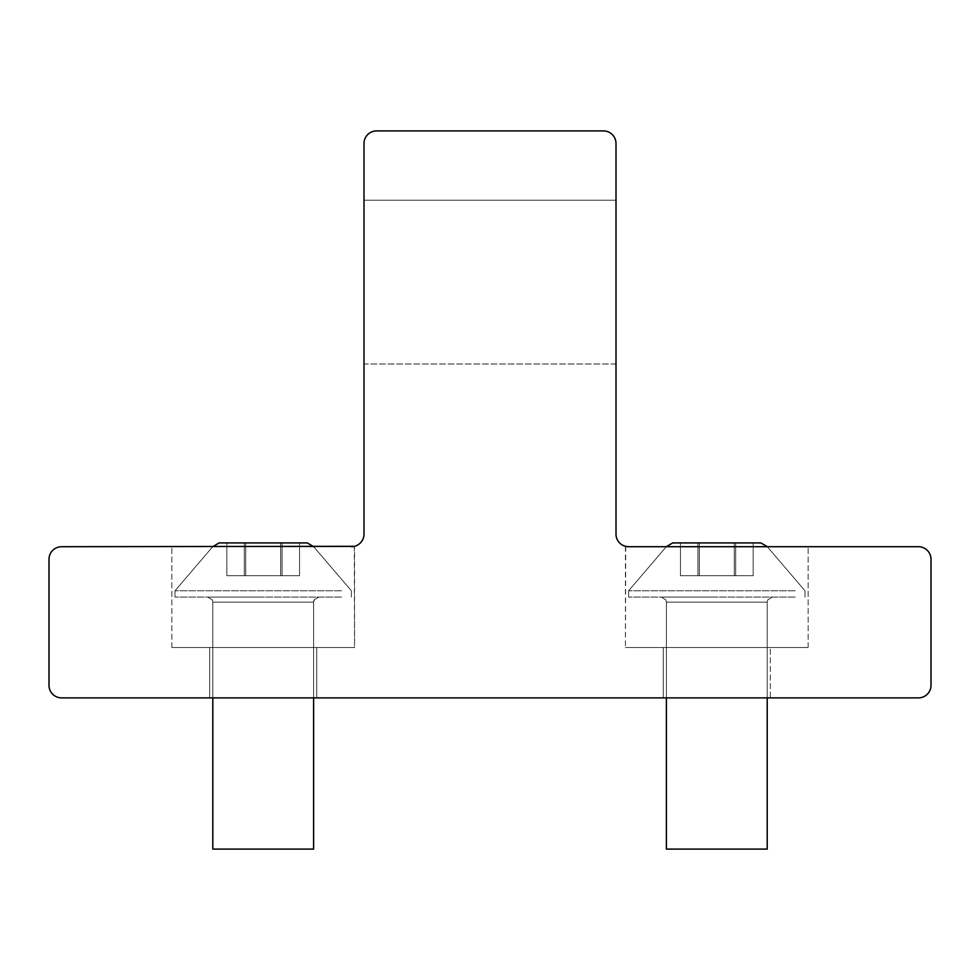 <?xml version="1.0" encoding="UTF-8"?>
<svg xmlns="http://www.w3.org/2000/svg" width="980" height="980" viewBox="0 0 980 980"><rect width="100%" height="100%" fill="white"/><g stroke="black" fill="none" stroke-linecap="round" stroke-linejoin="round"><path stroke-width="0.73" stroke-dasharray="4.9 3.68" d="M717.911 849.096L666.4 849.096L717.911 849.096M672.697 542.92L760.897 542.92M753.167 542.92L680.439 542.92L753.167 542.92L753.167 575.677L680.439 575.677L753.167 575.677L680.439 575.677L753.167 575.677L680.439 575.677L753.167 575.677L680.439 575.677L753.167 575.677L680.439 575.677L753.167 575.677L680.439 575.677L753.167 575.677L753.167 542.92L734.289 542.92L734.289 575.677L734.289 542.92L697.919 542.92L697.919 575.677L697.919 542.92L680.439 542.92L680.439 575.677L680.439 542.92L699.316 542.92L699.316 575.677L699.316 542.92L735.674 542.92L735.674 575.677L735.674 542.92L753.167 542.92L680.439 542.92L753.167 542.92L753.167 575.677L753.167 542.92L734.289 542.92L734.289 575.677L734.289 542.92L697.919 542.92L697.919 575.677L697.919 542.92L680.439 542.92L680.439 575.677L680.439 542.92L699.316 542.92L699.316 575.677L699.316 542.92L735.674 542.92L735.674 575.677L735.674 542.92L753.167 542.92L680.439 542.92L753.167 542.92L753.167 575.677L753.167 542.92L734.289 542.92L734.289 575.677L734.289 542.92L697.919 542.92L697.919 575.677L697.919 542.92L680.439 542.92L680.439 575.677L680.439 542.92L699.316 542.92L699.316 575.677L699.316 542.92L735.674 542.92L735.674 575.677L735.674 542.92L753.167 542.92M795.123 590.805L628.596 590.805L795.123 590.805M795.123 597.102L628.596 597.102L795.123 597.102M718.022 597.102L661.365 597.102L718.022 597.102M264.318 849.096L212.795 849.096L264.318 849.096M219.104 542.92L307.304 542.92M299.562 542.92L226.833 542.92L299.562 542.92L299.562 575.677L226.833 575.677L299.562 575.677L226.833 575.677L299.562 575.677L226.833 575.677L299.562 575.677L226.833 575.677L299.562 575.677L226.833 575.677L299.562 575.677L226.833 575.677L299.562 575.677L299.562 542.92L280.684 542.92L280.684 575.677L280.684 542.92L244.326 542.92L244.326 575.677L244.326 542.92L226.833 542.92L226.833 575.677L226.833 542.92L245.711 542.92L245.711 575.677L245.711 542.92L282.081 542.92L282.081 575.677L282.081 542.92L299.562 542.92L226.833 542.92L299.562 542.92L299.562 575.677L299.562 542.92L280.684 542.92L280.684 575.677L280.684 542.92L244.326 542.92L244.326 575.677L244.326 542.92L226.833 542.92L226.833 575.677L226.833 542.92L245.711 542.92L245.711 575.677L245.711 542.92L282.081 542.92L282.081 575.677L282.081 542.92L299.562 542.92L226.833 542.92L299.562 542.92L299.562 575.677L299.562 542.92L280.684 542.92L280.684 575.677L280.684 542.92L244.326 542.92L244.326 575.677L244.326 542.92L226.833 542.92L226.833 575.677L226.833 542.92L245.711 542.92L245.711 575.677L245.711 542.92L282.081 542.92L282.081 575.677L282.081 542.92L299.562 542.92M341.518 590.805L175.004 590.805L341.518 590.805M341.518 597.102L175.004 597.102L341.518 597.102M264.429 597.102L207.76 597.102L264.429 597.102M666.4 697.895L666.4 602.137L665.886 599.919L661.365 597.102L665.886 599.919L666.4 602.137L666.4 849.096L666.4 602.137L665.886 599.919L661.365 597.102L665.886 599.919L666.4 602.137L666.4 849.096L666.4 602.137L665.886 599.919L661.365 597.102L665.886 599.919L666.4 602.137L666.4 849.096L767.205 849.096L767.205 602.137L666.4 602.137L767.205 602.137L666.4 602.137L767.205 602.137L666.4 602.137L767.205 602.137L666.4 602.137L767.205 602.137L666.4 602.137L767.205 602.137L666.4 602.137L767.205 602.137L767.72 599.919L772.24 597.102L767.72 599.919L767.205 602.137L767.205 849.096L767.205 602.137L767.72 599.919L772.24 597.102L767.72 599.919L767.205 602.137L767.205 849.096L767.205 602.137L767.72 599.919L772.24 597.102L767.72 599.919L767.205 602.137L767.205 697.895M212.795 697.895L212.795 602.137L212.28 599.919L207.76 597.102L212.28 599.919L212.795 602.137L212.795 849.096L212.795 602.137L212.28 599.919L207.76 597.102L212.28 599.919L212.795 602.137L212.795 849.096L212.795 602.137L212.28 599.919L207.76 597.102L212.28 599.919L212.795 602.137L212.795 849.096L313.6 849.096L313.6 602.137L212.795 602.137L313.6 602.137L212.795 602.137L313.6 602.137L212.795 602.137L313.6 602.137L212.795 602.137L313.6 602.137L212.795 602.137L313.6 602.137L212.795 602.137L313.6 602.137L314.115 599.919L318.635 597.102L314.115 599.919L313.6 602.137L313.6 849.096L313.6 602.137L314.115 599.919L318.635 597.102L315.046 598.609L313.6 602.137L313.6 849.096L313.6 602.137L314.115 599.919L318.635 597.102L314.115 599.919L313.6 602.137L313.6 697.895M363.997 321.366L363.997 200.202L363.997 321.366M616.004 321.366L616.004 200.202L616.004 321.366M363.997 534.1L363.997 143.496A12.605 12.605 0 0 1 376.602 130.904L603.398 130.904A12.605 12.605 0 0 1 616.004 143.496A12.605 12.605 0 0 0 603.398 130.904A12.605 12.605 0 0 1 616.004 143.496L616.004 534.1L616.004 143.496A12.605 12.605 0 0 0 603.398 130.904A12.605 12.605 0 0 1 616.004 143.496L616.004 534.1A12.605 12.605 0 0 0 628.596 546.705L716.797 546.705L628.596 546.705A12.605 12.605 0 0 1 616.004 534.1A12.605 12.605 0 0 0 628.596 546.705L918.395 546.705A12.605 12.605 0 0 1 931 559.298L931 685.302A12.605 12.605 0 0 1 918.395 697.895L61.605 697.895A12.605 12.605 0 0 1 49 685.302L49 559.298A12.605 12.605 0 0 1 61.605 546.705L351.404 546.705A12.605 12.605 0 0 0 363.997 534.1L363.997 143.496A12.605 12.605 0 0 1 376.602 130.904L603.398 130.904L376.602 130.904A12.605 12.605 0 0 0 363.997 143.496A12.605 12.605 0 0 1 376.602 130.904A12.605 12.605 0 0 0 363.997 143.496L363.997 534.1A12.605 12.605 0 0 1 351.404 546.705L61.605 546.705L351.404 546.705A12.605 12.605 0 0 0 363.997 534.1M354.282 546.362L354.552 647.498L171.855 647.498L354.552 647.498L171.855 647.498L354.552 647.498L171.855 647.498L354.552 647.498L171.855 647.498L354.552 647.498L171.855 647.498L354.552 647.498L171.855 647.498L354.552 647.498L354.552 546.301M770.354 697.895L663.252 697.895L770.354 697.895L663.252 697.895L770.354 697.895L663.252 697.895L770.354 697.895L663.252 697.895L770.354 697.895L663.252 697.895L770.354 697.895L663.252 697.895L663.252 647.498L716.797 647.498L625.448 647.498L808.145 647.498L625.448 647.498L808.145 647.498L625.448 647.498L808.145 647.498L663.252 647.498L770.354 647.498L663.252 647.498L663.252 697.895L663.252 647.498L663.252 697.895L663.252 647.498L663.252 697.895L770.354 697.895L716.797 697.895L770.354 697.895L770.354 647.498L770.354 697.895M316.748 697.895L209.647 697.895L316.748 697.895L209.647 697.895L316.748 697.895L209.647 697.895L316.748 697.895L209.647 697.895L316.748 697.895L209.647 697.895L316.748 697.895L209.647 697.895L209.647 647.498L209.647 697.895L209.647 647.498L209.647 697.895L209.647 647.498L209.647 697.895L316.748 697.895L263.204 697.895L316.748 697.895L316.748 647.498L316.748 697.895M625.718 546.362L625.448 647.498L625.448 546.301M931 685.302A12.605 12.605 0 0 1 918.395 697.895L61.605 697.895A12.605 12.605 0 0 1 49 685.302L49 559.298A12.605 12.605 0 0 1 61.605 546.705A12.605 12.605 0 0 0 49 559.298A12.605 12.605 0 0 1 61.605 546.705A12.605 12.605 0 0 0 49 559.298L49 685.302A12.605 12.605 0 0 0 61.605 697.895A12.605 12.605 0 0 1 49 685.302A12.605 12.605 0 0 0 61.605 697.895L918.395 697.895A12.605 12.605 0 0 0 931 685.302A12.605 12.605 0 0 1 918.395 697.895A12.605 12.605 0 0 0 931 685.302L931 559.298A12.605 12.605 0 0 0 918.395 546.705L628.596 546.705L918.395 546.705A12.605 12.605 0 0 1 931 559.298A12.605 12.605 0 0 0 918.395 546.705L628.596 546.705L918.395 546.705A12.605 12.605 0 0 1 931 559.298L931 685.302M363.997 363.997L363.997 200.202L363.997 363.997L616.004 363.997L616.004 200.202L363.997 200.202L616.004 200.202L363.997 200.202L616.004 200.202L363.997 200.202L616.004 200.202L616.004 363.997L363.997 363.997M263.204 546.705L171.855 546.705L263.204 546.705M716.797 546.705L808.145 546.705L716.797 546.705M666.314 546.705L628.596 590.805L628.596 597.102L628.596 590.805L628.596 597.102L628.596 590.805L628.596 597.102L628.596 590.805L666.314 546.705M767.291 546.705L804.997 590.805L804.997 597.102L804.997 590.805L804.997 597.102L804.997 590.805L804.997 597.102L804.997 590.805L767.291 546.705M212.709 546.705L175.004 590.805L175.004 597.102L175.004 590.805L175.004 597.102L175.004 590.805L175.004 597.102L175.004 590.805L212.709 546.705M313.686 546.705L351.404 590.805L351.404 597.102L351.404 590.805L351.404 597.102L351.404 590.805L351.404 597.102L351.404 590.805L313.686 546.705M808.145 647.498L808.145 546.705L808.145 647.498M171.855 647.498L171.855 546.705L171.855 647.498"/><path stroke-width="1.47" d="M767.205 697.895L767.205 849.096L666.4 849.096L666.4 697.895M760.897 542.92L767.291 546.705L760.897 542.92L767.291 546.705L760.897 542.92L767.291 546.705L760.897 542.92L672.697 542.92L666.314 546.705L672.697 542.92M313.6 697.895L313.6 849.096L212.795 849.096L212.795 697.895M307.304 542.92L313.686 546.705L307.304 542.92L313.686 546.705L307.304 542.92L313.686 546.705L307.304 542.92L219.104 542.92L212.709 546.705L219.104 542.92M354.552 546.301L61.605 546.705A12.605 12.605 0 0 0 49 559.298L49 685.302A12.605 12.605 0 0 0 61.605 697.895L918.395 697.895A12.605 12.605 0 0 0 931 685.302L931 559.298A12.605 12.605 0 0 0 918.395 546.705L628.596 546.705A12.605 12.605 0 0 1 616.004 534.1L616.004 143.496A12.605 12.605 0 0 0 603.398 130.904L376.602 130.904A12.605 12.605 0 0 0 363.997 143.496L363.997 534.1A12.605 12.605 0 0 1 351.404 546.705L354.552 546.301L351.404 546.705A12.605 12.605 0 0 0 363.997 534.1L363.997 363.997L363.997 534.1A12.605 12.605 0 0 1 351.404 546.705L354.282 546.362M616.004 534.1L616.004 363.997L616.004 534.1A12.605 12.605 0 0 0 628.596 546.705L625.718 546.362L628.596 546.705A12.605 12.605 0 0 1 616.004 534.1M663.252 697.895L316.748 697.895L663.252 697.895"/></g></svg>
